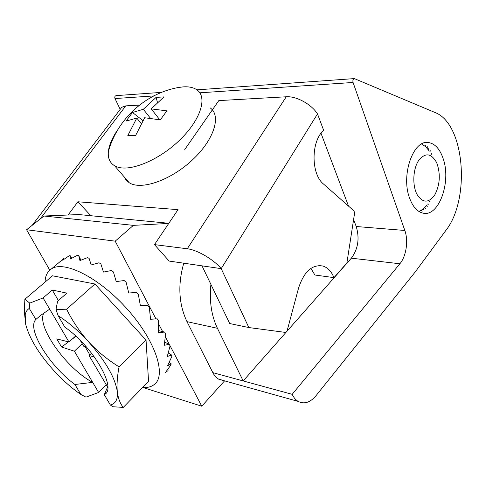 <?xml version="1.0" encoding="UTF-8"?>
<svg xmlns="http://www.w3.org/2000/svg" width="486" height="486" viewBox="0 0 486 486"><rect width="100%" height="100%" fill="white"/><g stroke="black" fill="none" stroke-linecap="round" stroke-linejoin="round"><path stroke-width="0.73" d="M168.83 223.293L78.908 214.563L43.953 216.015L26.602 229.75L49.766 270.137M168.739 223.426L133.395 225.364L43.953 216.015M133.395 225.364L115.188 241.165L155.963 318.889M158.661 324.022L162.622 331.573M165.343 336.755L169.256 344.216M169.784 345.224L201.781 406.211L224.568 380.854M201.781 406.211L143.315 387.609M115.188 241.165L26.602 229.75M430.207 150.617L430.007 152.246M436.483 162.342C431.009 152.89 424.971 152.428 418.355 160.945C412.912 169.535 412.286 185.561 417.024 194.436C422.765 203.263 428.719 203.336 434.897 194.655C439.879 184.953 440.614 174.674 437.108 163.818L436.483 162.342M418.926 211.477L423.191 209.053L427.23 204.806M429.332 151.134L425.681 146.699L421.587 144.002M423.895 143.734L424.047 145.381M425.621 145.035L425.681 146.699M427.255 146.626L427.23 148.297M428.792 148.497L428.676 150.15M431.495 152.975L431.21 154.566M430.189 201.921L429.43 201.623M428.78 204.296L427.935 203.81M427.255 206.447L426.447 205.809M425.627 208.342L424.861 207.565M423.913 209.97L423.191 209.053M422.127 211.313L421.459 210.262M409.461 197.747C412.699 206.708 417.249 211.847 423.112 213.16C438.761 217.084 451.342 182.214 443.317 159.086C439.964 148.977 434.921 143.449 428.184 142.495C413.222 139.828 400.914 175.033 409.461 197.747M399.881 263.764C406.26 256.292 408.568 240.667 404.832 230.473L353.061 82.468C352.611 80.336 353.036 79.048 354.349 78.598L435.049 112.515C464.671 123.578 470.727 198.895 445.929 230.346L415.342 271.789L315.997 395.701C310.141 402.596 304.175 404.492 298.106 401.387C295.67 399.911 293.702 397.56 292.189 394.328L399.881 263.764L351.348 258.188C358.121 248.96 359.749 238.395 356.226 226.506L353.601 219.544M120.212 109.35L114.988 98.549C114.508 96.957 114.909 95.979 116.184 95.621L161.559 92.376M348.523 206.107L321.015 133.279M210.906 284.383C209.211 300.931 211.386 315.572 217.43 328.293L243.182 380.939L351.348 258.188M217.43 328.293L186.976 321.647C178.72 304.115 177.651 284.632 183.769 263.199M224.234 380.763L218.244 378.922L215.426 376.529L213.457 373.856L186.976 321.647M292.189 394.328L212.783 372.634M139.482 105.091L125.783 105.869L121.786 107.272L120.759 108.627M28.121 232.405L31.426 238.152M202.012 265.848L221.209 268.643C213.694 259.488 197.103 249.804 187.268 248.771L154.469 244.616L169.158 261.073L202.012 265.848L229.702 323.542L248.85 327.552L285.659 332.448L287.123 330.79L298.592 287.967C304.09 271.455 312.237 264.153 323.02 266.055C327.789 267.646 331.44 271.51 333.973 277.64L346.889 262.987L354.64 212.813L353.899 210.845L323.567 184.091C310.888 174.097 310.87 141.28 323.646 130.303L317.498 113.931C311.544 104.29 296.308 95.961 286.254 96.781L218.809 100.602L184.765 149.512M310.894 268.381L314.885 275.009L333.973 277.64M317.498 113.931L221.209 268.643L248.85 327.552M90.864 215.723L77.9 201.769L68.083 215.012M154.469 244.616L178.022 209.648L77.9 201.769M157.446 102.315L156.085 97.4L143.321 109.289L132.502 112.473L126.038 121.093L136.797 118.062L127.812 135.57L135.649 135.442L144.664 117.752L160.319 119.866L166.868 110.851L151.207 108.888L159.766 119.738M108.366 151.577C117.357 118.979 145.587 93.385 178.174 87.553L182.985 86.897C188.841 86.459 193.489 87.45 196.939 89.861C207.686 97.176 200.754 119.805 179.82 139.986C159.019 160.234 129.944 172.141 116.761 166.765L114.544 165.72C109.812 162.81 107.752 158.096 108.366 151.577C109.119 144.913 112.302 137.568 117.91 129.543M156.085 97.4L164.013 96.878L151.207 108.888M210.213 107.904C221.519 115.796 214.132 139.774 192.341 159.997C170.695 180.318 141.238 190.445 129.319 182.809L126.056 180.087L123.887 176.527M143.321 109.289L150.381 118.165M142.896 120.601L132.502 112.473M136.797 118.062L141.219 123.535M75.682 335.99L68.976 341.998L49.687 309.169L40.508 315.481L35.885 319.448L29.269 308.428L29.78 303.112L43.09 297.936L49.687 309.169M43.971 312.893C35.83 325.729 66.485 368.68 92.692 382.367L74.388 351.214L61.588 347.028L56.759 338.894L68.976 341.998M61.588 347.028L68.496 341.877M72.141 339.155L75.998 336.282M74.388 351.214L82.189 343.699M85.062 346.64L89.819 354.853M91.556 353.152L89.072 355.576L107.777 387.293M94.46 357.01L89.072 355.576M106.13 384.997L98.622 392.463L92.692 382.367L74.899 384.487C49.457 365.988 26.341 328.566 35.885 319.448M119.058 366.827C117.229 376.437 116.646 384.736 117.308 391.728C115.225 377.853 105.675 361.25 88.671 341.931C78.604 330.966 68.429 322.218 58.138 315.681L55.981 309.473L66.625 309.218C72.487 321.058 79.838 331.962 88.671 341.931C97.783 351.688 107.91 359.986 119.058 366.827L146.049 340.133L148.552 381.34L123.28 407.402L112.752 406.727L110.358 405.008C115.68 403.684 118.001 399.255 117.308 391.728C118.201 398.49 120.194 403.714 123.28 407.402M58.138 315.681L64.838 327.145C92.96 346.512 116.968 388.253 104.721 394.365L104.302 394.644L110.358 405.008M104.302 394.644L107.461 387.293M55.981 309.473L57.585 301.271L66.855 293.143L52.275 290.014L43.09 297.936M142.507 387.573C146.45 387.798 149.785 387.172 152.519 385.696L154.159 384.62C166.734 375.745 155.854 341.379 127.879 309.819C100.043 278.162 64.595 260.168 51.644 268.752C47.434 271.395 45.241 275.841 45.052 282.105M167.433 370.994L165.228 372.841L170.878 364.968L171.187 363.82L167.555 365.8L171.795 356.572L171.698 355.078L167.269 356.481L170.033 346.111L169.517 344.337L164.274 345.267L165.58 334.034L164.657 332.06L158.624 332.655L158.576 320.924L157.282 318.846L150.545 319.272L149.33 307.444L147.732 305.378L140.411 305.815L138.316 294.328L136.493 292.378L128.76 293.022L126.117 282.275L124.167 280.55L116.215 281.576L113.396 271.935L111.428 270.52L103.457 272.075L100.839 263.819L98.95 262.786L91.161 264.973L89.084 258.297L87.371 257.689L79.947 260.581L78.696 255.557L77.244 255.387L70.324 259.008L70.13 255.63L68.988 255.891L62.688 260.217L63.702 258.394L62.919 259.05M98.622 392.463L85.973 397.141L80.901 394.492C71.527 388.041 62.445 380.003 53.654 370.387C38.734 353.705 29.421 338.39 25.709 324.435L24.306 311.417L24.871 299.261L52.476 275.793L94.934 284L146.049 340.133M64.249 259.111L63.702 258.394M71.752 258.236L70.13 255.63M80.919 260.186L78.696 255.557M91.204 264.967L89.084 258.297M150.526 319.077L157.282 318.846M158.667 330.632L164.657 332.06M164.711 342.217L169.517 344.337M168.308 353.006L171.698 355.078M169.274 362.349L171.187 363.82M167.603 369.749L168.12 370.223M66.625 309.218L94.934 284M24.871 299.261L29.78 303.112M80.269 340.388L83.628 346.184L86.551 347.107M52.275 290.014L58.387 300.567M25.709 324.435L25.199 314.661C25.77 311.824 27.131 309.746 29.269 308.428M80.901 394.492L74.899 384.487M404.832 230.473L356.226 226.506M353.061 82.468L199.831 92.814M153.764 95.93L114.988 98.549M125.783 105.869L40.004 219.143M187.268 248.771L286.254 96.781M428.184 142.495L426.344 142.507M354.251 78.604L196.915 89.849M298.106 401.387L218.755 379.232M32.1 225.395L121.786 107.272M323.02 266.055L318.834 265.526M114.544 165.72L129.319 182.809M63.253 258.965L51.644 268.752M25.199 314.661L24.306 311.417M106.209 392.876L104.721 394.365"/></g></svg>
